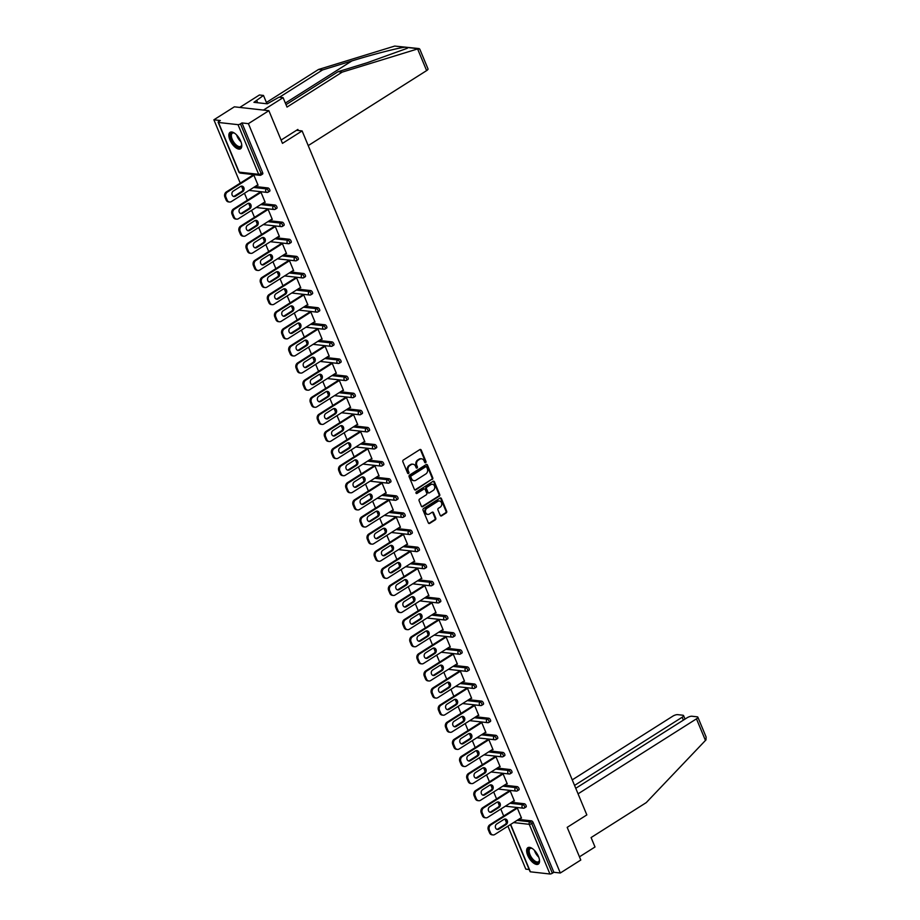 <?xml version="1.0" encoding="UTF-8"?>
<svg xmlns="http://www.w3.org/2000/svg" width="920" height="920" viewBox="0 0 920 920"><rect width="100%" height="100%" fill="white"/><g stroke="black" fill="none" stroke-linecap="round" stroke-linejoin="round"><path stroke-width="1.38" d="M425.649 462.679A0.862 0.713 96.4 0 0 425.983 461.518L421.222 450.075A1.23 1.023 96.4 0 0 419.853 449.581L403.328 460.046A1.23 1.023 96.4 0 0 402.856 461.713L407.617 473.144A0.862 0.713 96.4 0 0 408.905 472.328L408.284 470.856A3.921 3.254 96.4 0 1 409.791 465.543L411.171 464.669A3.921 3.254 96.4 0 1 413.046 464.22A3.921 3.254 96.4 0 1 415.541 466.256L416.162 467.739A0.862 0.713 96.4 0 0 417.438 466.923L416.829 465.44A3.921 3.254 96.4 0 1 418.324 460.138L419.704 459.264A3.921 3.254 96.4 0 1 421.578 458.815A3.921 3.254 96.4 0 1 424.074 460.851L424.695 462.334A0.862 0.713 96.4 0 0 425.649 462.679M424.902 462.633A0.862 0.713 96.4 0 0 425.281 461.437L420.532 450.006A1.23 1.023 96.4 0 0 420.084 449.477M407.836 473.443A0.862 0.713 96.4 0 0 408.216 472.259L407.594 470.775L408.284 470.856M416.369 468.038A0.862 0.713 96.4 0 0 416.748 466.842L416.139 465.37L416.829 465.44M538.476 856.508A9.741 4.508 -122.4 0 0 527.873 847.676A9.741 4.508 -122.4 0 0 527.7 855.301A9.741 4.508 -122.4 0 0 538.303 864.133A9.741 4.508 -122.4 0 0 538.476 856.508M240.706 141.162A9.741 4.508 -122.4 0 0 230.103 132.33A9.741 4.508 -122.4 0 0 229.931 139.955A9.741 4.508 -122.4 0 0 240.534 148.787A9.741 4.508 -122.4 0 0 240.706 141.162M440.22 515.361A1.23 1.023 96.4 0 0 441.577 515.856L446.211 512.923A1.23 1.023 96.4 0 0 446.683 511.267L441.404 498.571A1.23 1.023 96.4 0 0 440.036 498.076L423.51 508.541A1.23 1.023 96.4 0 0 423.039 510.197L428.329 522.893A1.23 1.023 96.4 0 0 429.697 523.388L435.298 519.846A1.23 1.023 96.4 0 0 435.769 518.19L433.504 512.75A1.23 1.023 96.4 0 0 432.135 512.256L429.364 514.015A3.277 2.725 96.4 0 1 426.96 508.254L437.839 501.365A3.277 2.725 96.4 0 1 440.231 507.127L438.426 508.277A1.23 1.023 96.4 0 0 437.954 509.933L440.22 515.361M218.477 122.475L239.154 172.143L258.681 174.328L238.015 124.66L218.477 122.475A1.874 0.575 -22.6 0 1 218.143 122.302A1.874 0.575 -22.6 0 1 218.845 121.463L220.34 120.52L213.888 119.795L234.358 106.823L268.881 110.687L282.474 143.37L302.116 130.927L586.833 814.913L567.191 827.356L580.796 860.027L560.314 872.999L248.4 123.659L241.948 122.935L240.453 123.889L261.119 173.558L262.625 172.615L241.948 122.935M268.881 110.687L248.4 123.659M432.285 479.458A1.23 1.023 96.4 0 0 432.756 477.791L427.466 465.094A1.23 1.023 96.4 0 0 426.098 464.6L409.584 475.065A1.23 1.023 96.4 0 0 409.112 476.721L414.402 489.428A1.23 1.023 96.4 0 0 415.759 489.923L431.595 479.377A1.23 1.023 96.4 0 0 432.066 477.721L426.776 465.014A1.23 1.023 96.4 0 0 426.328 464.496M434.435 481.827L439.725 494.534A1.23 1.023 96.4 0 1 439.254 496.19L422.728 506.655A1.23 1.023 96.4 0 1 421.36 506.161L419.106 500.721A1.23 1.023 96.4 0 1 419.566 499.065L426.27 494.822A1.23 1.023 96.4 0 0 426.742 493.166L425.235 489.555A1.23 1.023 96.4 0 0 423.878 489.06L416.898 493.488A0.862 0.713 96.4 0 1 416.277 491.981L433.067 481.332A1.23 1.023 96.4 0 1 434.435 481.827L433.745 481.758L439.035 494.454L439.725 494.534M302.116 130.927L296.504 130.295M238.015 124.66A1.874 0.575 -22.6 0 0 240.453 123.889M560.314 872.999L553.863 872.275L552.368 873.23A1.874 0.575 157.4 0 1 549.93 874L530.391 871.815A1.874 0.575 157.4 0 1 530.069 871.643L510.462 824.55M529.184 869.515L525.803 869.135L507.921 826.171M506.402 822.514L504.965 819.064M503.688 816.017L500.802 809.059M499.272 805.414L497.835 801.952M496.57 798.916L493.683 791.959M492.154 788.302L490.716 784.852M489.451 781.804L486.553 774.847M485.035 771.202L483.598 767.74M482.333 764.704L479.435 757.746M477.917 754.089L476.479 750.639M475.214 747.592L472.316 740.646M470.798 736.989L469.361 733.539M468.096 730.491L465.198 723.534M463.68 719.888L462.242 716.427M460.977 713.391L458.079 706.433M456.561 702.776L455.124 699.327M453.847 696.279L450.961 689.321M449.431 685.676L447.994 682.214M446.729 679.178L443.831 672.221M442.313 668.564L440.875 665.114M439.61 662.067L436.712 655.12M435.194 651.463L433.757 648.013M432.492 644.966L429.594 638.008M428.076 634.351L426.638 630.901M425.373 627.865L422.475 620.908M420.957 617.251L419.52 613.801M418.255 610.754L415.357 603.796M413.839 600.15L412.401 596.689M411.125 593.653L408.238 586.695M406.709 583.038L405.272 579.588M404.006 576.541L401.12 569.595M399.591 565.938L398.153 562.476M396.888 559.441L393.99 552.483M392.472 548.826L391.034 545.376M389.769 542.328L386.872 535.382M385.353 531.726L383.916 528.275M382.651 525.228L379.753 518.27M378.235 514.625L376.797 511.163M375.532 508.127L372.634 501.17M371.116 497.513L369.679 494.063M368.414 491.015L365.516 484.058M363.998 480.412L362.56 476.951M361.284 473.915L358.397 466.957M356.868 463.3L355.43 459.85M354.166 456.803L351.279 449.857M349.749 446.2L348.312 442.75M347.047 439.702L344.149 432.745M342.631 429.099L341.193 425.638M339.928 422.602L337.03 415.644M335.512 411.987L334.075 408.537M332.81 405.49L329.912 398.532M328.394 394.887L326.957 391.425M325.691 388.389L322.793 381.432M321.275 377.775L319.838 374.325M318.573 371.277L315.675 364.331M314.157 360.674L312.719 357.224M311.443 354.177L308.556 347.219M307.027 343.562L305.589 340.112M304.324 337.077L301.426 330.119M299.909 326.462L298.471 323.012M297.206 319.964L294.308 313.007M292.79 309.361L291.352 305.9M290.087 302.864L287.189 295.906M285.671 292.249L284.234 288.799M282.969 285.752L280.071 278.806M278.553 275.149L277.115 271.699M275.851 268.651L272.952 261.694M271.434 258.037L269.997 254.587M268.72 251.551L265.834 244.593M264.316 240.936L262.867 237.486M261.602 234.439L258.715 227.481M257.186 223.836L255.748 220.374M254.483 217.338L251.585 210.381M250.067 206.724L248.63 203.274M247.365 200.226L244.467 193.28M242.949 189.623L241.511 186.162M240.246 183.126L213.888 119.795M252.873 175.122L253.724 174.8L258.06 185.219L257.324 185.138M518.592 819.409L531.472 820.847A1.874 0.862 57.6 0 1 533.186 822.606L531.691 823.561L552.368 873.23M553.863 872.275L533.186 822.606M262.625 172.615A1.874 0.862 57.6 0 1 262.591 174.076L261.096 175.018A1.874 0.862 57.6 0 1 260.774 175.087A1.874 1.552 96.4 0 1 259.877 175.306A1.874 1.874 0 0 0 261.096 175.018A1.874 0.862 57.6 0 0 261.119 173.558A1.874 0.575 -22.6 0 1 258.681 174.328A1.874 1.552 96.4 0 0 259.877 175.306L240.35 173.109A1.874 1.552 96.4 0 1 239.154 172.143A1.874 0.575 -22.6 0 1 238.82 171.971A1.874 1.874 0 0 0 240.35 173.109M524.342 803.746A1.874 0.862 57.6 0 1 526.067 805.506A1.874 0.862 57.6 0 1 526.033 806.966L524.538 807.921A1.874 0.862 57.6 0 1 524.216 807.978A1.874 1.552 96.4 0 1 523.33 808.197A1.874 1.874 0 0 0 524.538 807.921A1.874 0.862 57.6 0 0 524.572 806.449A1.874 0.862 -122.4 0 0 522.847 804.689L524.342 803.746L511.474 802.297M517.224 786.634A1.874 0.862 57.6 0 1 518.949 788.394A1.874 0.862 57.6 0 1 518.914 789.866L517.419 790.809A1.874 0.862 57.6 0 1 517.097 790.878A1.874 1.552 96.4 0 1 516.212 791.096A1.874 1.874 0 0 0 517.419 790.809A1.874 0.862 57.6 0 0 517.454 789.348A1.874 0.862 -122.4 0 0 515.729 787.589L517.224 786.634L504.355 785.197M510.105 769.534A1.874 0.862 57.6 0 1 511.83 771.293A1.874 0.862 57.6 0 1 511.796 772.754L510.301 773.708A1.874 0.862 57.6 0 1 509.979 773.766A1.874 1.552 96.4 0 1 509.082 773.984A1.874 1.874 0 0 0 510.301 773.708A1.874 0.862 57.6 0 0 510.335 772.236A1.874 0.862 -122.4 0 0 508.61 770.477L510.105 769.534L497.237 768.085M502.987 752.422A1.874 0.862 57.6 0 1 504.712 754.193A1.874 0.862 57.6 0 1 504.678 755.654L503.182 756.596A1.874 0.862 57.6 0 1 502.86 756.665A1.874 1.552 96.4 0 1 501.963 756.884A1.874 1.874 0 0 0 503.182 756.596A1.874 0.862 57.6 0 0 503.217 755.136A1.874 0.862 -122.4 0 0 501.492 753.376L502.987 752.422L490.118 750.984M495.868 735.321A1.874 0.862 57.6 0 1 497.582 737.081A1.874 0.862 57.6 0 1 497.559 738.553L496.064 739.496A1.874 0.862 57.6 0 1 495.742 739.553A1.874 1.552 96.4 0 1 494.845 739.772A1.874 1.874 0 0 0 496.064 739.496A1.874 0.862 57.6 0 0 496.087 738.035A1.874 0.862 -122.4 0 0 494.373 736.264L495.868 735.321L482.988 733.884M488.75 718.221A1.874 0.862 57.6 0 1 490.463 719.981A1.874 0.862 57.6 0 1 490.429 721.441L488.934 722.395A1.874 0.862 57.6 0 1 488.623 722.453A1.874 1.552 96.4 0 1 487.726 722.671A1.874 1.874 0 0 0 488.934 722.395A1.874 0.862 57.6 0 0 488.968 720.923A1.874 0.862 -122.4 0 0 487.255 719.164L488.75 718.221L475.87 716.772M481.631 701.109A1.874 0.862 57.6 0 1 483.345 702.869A1.874 0.862 57.6 0 1 483.31 704.341L481.815 705.283A1.874 0.862 57.6 0 1 481.505 705.352A1.874 1.552 96.4 0 1 480.608 705.571A1.874 1.874 0 0 0 481.815 705.283A1.874 0.862 57.6 0 0 481.85 703.823A1.874 0.862 -122.4 0 0 480.136 702.063L481.631 701.109L468.751 699.671M474.501 684.008A1.874 0.862 57.6 0 1 476.226 685.768A1.874 0.862 57.6 0 1 476.192 687.228L474.697 688.183A1.874 0.862 57.6 0 1 474.375 688.24A1.874 1.552 96.4 0 1 473.489 688.459A1.874 1.874 0 0 0 474.697 688.183A1.874 0.862 57.6 0 0 474.731 686.711A1.874 0.862 -122.4 0 0 473.006 684.952L474.501 684.008L461.633 682.559M467.383 666.896A1.874 0.862 57.6 0 1 469.108 668.668A1.874 0.862 57.6 0 1 469.073 670.128L467.578 671.071A1.874 0.862 57.6 0 1 467.256 671.14A1.874 1.552 96.4 0 1 466.371 671.358A1.874 1.874 0 0 0 467.578 671.071A1.874 0.862 57.6 0 0 467.613 669.61A1.874 0.862 -122.4 0 0 465.888 667.851L467.383 666.896L454.514 665.459M460.264 649.796A1.874 0.862 57.6 0 1 461.989 651.556A1.874 0.862 57.6 0 1 461.955 653.028L460.46 653.97A1.874 0.862 57.6 0 1 460.138 654.028A1.874 1.552 96.4 0 1 459.241 654.246A1.874 1.874 0 0 0 460.46 653.97A1.874 0.862 57.6 0 0 460.494 652.51A1.874 0.862 -122.4 0 0 458.769 650.739L460.264 649.796L447.396 648.358M453.146 632.695A1.874 0.862 57.6 0 1 454.871 634.455A1.874 0.862 57.6 0 1 454.836 635.915L453.341 636.87A1.874 0.862 57.6 0 1 453.019 636.928A1.874 1.552 96.4 0 1 452.122 637.146A1.874 1.874 0 0 0 453.341 636.87A1.874 0.862 57.6 0 0 453.364 635.398A1.874 0.862 -122.4 0 0 451.651 633.638L453.146 632.695L440.277 631.246M446.027 615.583A1.874 0.862 57.6 0 1 447.741 617.343A1.874 0.862 57.6 0 1 447.718 618.815L446.211 619.758A1.874 0.862 57.6 0 1 445.901 619.827A1.874 1.552 96.4 0 1 445.004 620.034A1.874 1.874 0 0 0 446.211 619.758A1.874 0.862 57.6 0 0 446.246 618.297A1.874 0.862 -122.4 0 0 444.532 616.538L446.027 615.583L433.147 614.146M438.909 598.483A1.874 0.862 57.6 0 1 440.622 600.242A1.874 0.862 57.6 0 1 440.588 601.703L439.093 602.657A1.874 0.862 57.6 0 1 438.782 602.715A1.874 1.552 96.4 0 1 437.885 602.933A1.874 1.874 0 0 0 439.093 602.657A1.874 0.862 57.6 0 0 439.127 601.185A1.874 0.862 -122.4 0 0 437.414 599.426L438.909 598.483L426.029 597.034M431.791 581.371A1.874 0.862 57.6 0 1 433.504 583.13A1.874 0.862 57.6 0 1 433.469 584.602L431.974 585.545A1.874 0.862 57.6 0 1 431.664 585.615A1.874 1.552 96.4 0 1 430.767 585.833A1.874 1.874 0 0 0 431.974 585.545A1.874 0.862 57.6 0 0 432.009 584.085A1.874 0.862 -122.4 0 0 430.284 582.325L431.791 581.371L418.91 579.933M424.66 564.27A1.874 0.862 57.6 0 1 426.385 566.03A1.874 0.862 57.6 0 1 426.351 567.502L424.856 568.445A1.874 0.862 57.6 0 1 424.534 568.502A1.874 1.552 96.4 0 1 423.648 568.721A1.874 1.874 0 0 0 424.856 568.445A1.874 0.862 57.6 0 0 424.89 566.973A1.874 0.862 -122.4 0 0 423.166 565.213L424.66 564.27L411.792 562.822M417.542 547.17A1.874 0.862 57.6 0 1 419.267 548.929A1.874 0.862 57.6 0 1 419.232 550.39L417.737 551.344A1.874 0.862 57.6 0 1 417.416 551.402A1.874 1.552 96.4 0 1 416.53 551.62A1.874 1.874 0 0 0 417.737 551.344A1.874 0.862 57.6 0 0 417.772 549.872A1.874 0.862 -122.4 0 0 416.047 548.113L417.542 547.17L404.673 545.721M410.423 530.058A1.874 0.862 57.6 0 1 412.148 531.817A1.874 0.862 57.6 0 1 412.114 533.289L410.619 534.232A1.874 0.862 57.6 0 1 410.297 534.301A1.874 1.552 96.4 0 1 409.4 534.509A1.874 1.874 0 0 0 410.619 534.232A1.874 0.862 57.6 0 0 410.653 532.772A1.874 0.862 -122.4 0 0 408.928 531.012L410.423 530.058L397.555 528.62M403.305 512.957A1.874 0.862 57.6 0 1 405.03 514.717A1.874 0.862 57.6 0 1 404.995 516.178L403.5 517.132A1.874 0.862 57.6 0 1 403.178 517.189A1.874 1.552 96.4 0 1 402.281 517.408A1.874 1.874 0 0 0 403.5 517.132A1.874 0.862 57.6 0 0 403.523 515.66A1.874 0.862 -122.4 0 0 401.81 513.9L403.305 512.957L390.425 511.508M396.186 495.845A1.874 0.862 57.6 0 1 397.9 497.605A1.874 0.862 57.6 0 1 397.877 499.077L396.37 500.02A1.874 0.862 57.6 0 1 396.06 500.089A1.874 1.552 96.4 0 1 395.163 500.307A1.874 1.874 0 0 0 396.37 500.02A1.874 0.862 57.6 0 0 396.405 498.559A1.874 0.862 -122.4 0 0 394.691 496.8L396.186 495.845L383.306 494.408M389.068 478.745A1.874 0.862 57.6 0 1 390.781 480.504A1.874 0.862 57.6 0 1 390.747 481.965L389.252 482.919A1.874 0.862 57.6 0 1 388.941 482.977A1.874 1.552 96.4 0 1 388.044 483.195A1.874 1.874 0 0 0 389.252 482.919A1.874 0.862 57.6 0 0 389.286 481.447A1.874 0.862 -122.4 0 0 387.573 479.688L389.068 478.745L376.188 477.296M381.949 461.633A1.874 0.862 57.6 0 1 383.663 463.404A1.874 0.862 57.6 0 1 383.628 464.864L382.133 465.808A1.874 0.862 57.6 0 1 381.811 465.876A1.874 1.552 96.4 0 1 380.926 466.095A1.874 1.874 0 0 0 382.133 465.808A1.874 0.862 57.6 0 0 382.168 464.347A1.874 0.862 -122.4 0 0 380.443 462.587L381.949 461.633L369.07 460.195M374.82 444.532A1.874 0.862 57.6 0 1 376.544 446.292A1.874 0.862 57.6 0 1 376.51 447.764L375.015 448.707A1.874 0.862 57.6 0 1 374.693 448.776A1.874 1.552 96.4 0 1 373.808 448.983A1.874 1.874 0 0 0 375.015 448.707A1.874 0.862 57.6 0 0 375.049 447.246A1.874 0.862 -122.4 0 0 373.324 445.475L374.82 444.532L361.951 443.095M367.701 427.432A1.874 0.862 57.6 0 1 369.426 429.191A1.874 0.862 57.6 0 1 369.391 430.652L367.897 431.606A1.874 0.862 57.6 0 1 367.574 431.664A1.874 1.552 96.4 0 1 366.689 431.882A1.874 1.874 0 0 0 367.897 431.606A1.874 0.862 57.6 0 0 367.931 430.134A1.874 0.862 -122.4 0 0 366.206 428.375L367.701 427.432L354.832 425.983M360.582 410.32A1.874 0.862 57.6 0 1 362.308 412.079A1.874 0.862 57.6 0 1 362.273 413.551L360.778 414.494A1.874 0.862 57.6 0 1 360.456 414.563A1.874 1.552 96.4 0 1 359.559 414.782A1.874 1.874 0 0 0 360.778 414.494A1.874 0.862 57.6 0 0 360.812 413.034A1.874 0.862 -122.4 0 0 359.087 411.274L360.582 410.32L347.714 408.882M353.464 393.219A1.874 0.862 57.6 0 1 355.178 394.979A1.874 0.862 57.6 0 1 355.154 396.44L353.659 397.394A1.874 0.862 57.6 0 1 353.337 397.452A1.874 1.552 96.4 0 1 352.44 397.67A1.874 1.874 0 0 0 353.659 397.394A1.874 0.862 57.6 0 0 353.683 395.922A1.874 0.862 -122.4 0 0 351.969 394.162L353.464 393.219L340.584 391.77M346.346 376.107A1.874 0.862 57.6 0 1 348.059 377.878A1.874 0.862 57.6 0 1 348.024 379.339L346.529 380.282A1.874 0.862 57.6 0 1 346.219 380.351A1.874 1.552 96.4 0 1 345.322 380.57A1.874 1.874 0 0 0 346.529 380.282A1.874 0.862 57.6 0 0 346.564 378.822A1.874 0.862 -122.4 0 0 344.85 377.062L346.346 376.107L333.466 374.67M339.227 359.007A1.874 0.862 57.6 0 1 340.94 360.766A1.874 0.862 57.6 0 1 340.906 362.238L339.411 363.181A1.874 0.862 57.6 0 1 339.1 363.239A1.874 1.552 96.4 0 1 338.203 363.457A1.874 1.874 0 0 0 339.411 363.181A1.874 0.862 57.6 0 0 339.445 361.721A1.874 0.862 -122.4 0 0 337.732 359.95L339.227 359.007L326.347 357.57M332.097 341.906A1.874 0.862 57.6 0 1 333.822 343.666A1.874 0.862 57.6 0 1 333.787 345.126L332.292 346.081A1.874 0.862 57.6 0 1 331.971 346.138A1.874 1.552 96.4 0 1 331.085 346.357A1.874 1.874 0 0 0 332.292 346.081A1.874 0.862 57.6 0 0 332.327 344.609A1.874 0.862 -122.4 0 0 330.602 342.849L332.097 341.906L319.228 340.457M324.978 324.794A1.874 0.862 57.6 0 1 326.703 326.554A1.874 0.862 57.6 0 1 326.669 328.026L325.174 328.969A1.874 0.862 57.6 0 1 324.852 329.038A1.874 1.552 96.4 0 1 323.966 329.245A1.874 1.874 0 0 0 325.174 328.969A1.874 0.862 57.6 0 0 325.209 327.509A1.874 0.862 -122.4 0 0 323.483 325.749L324.978 324.794L312.11 323.357M317.86 307.694A1.874 0.862 57.6 0 1 319.585 309.453A1.874 0.862 57.6 0 1 319.55 310.914L318.055 311.868A1.874 0.862 57.6 0 1 317.733 311.926A1.874 1.552 96.4 0 1 316.836 312.144A1.874 1.874 0 0 0 318.055 311.868A1.874 0.862 57.6 0 0 318.09 310.397A1.874 0.862 -122.4 0 0 316.365 308.637L317.86 307.694L304.991 306.245M310.741 290.582A1.874 0.862 57.6 0 1 312.466 292.341A1.874 0.862 57.6 0 1 312.432 293.813L310.937 294.756A1.874 0.862 57.6 0 1 310.615 294.825A1.874 1.552 96.4 0 1 309.718 295.044A1.874 1.874 0 0 0 310.937 294.756A1.874 0.862 57.6 0 0 310.96 293.296A1.874 0.862 -122.4 0 0 309.247 291.536L310.741 290.582L297.873 289.144M303.623 273.481A1.874 0.862 57.6 0 1 305.336 275.241A1.874 0.862 57.6 0 1 305.313 276.713L303.807 277.656A1.874 0.862 57.6 0 1 303.497 277.714A1.874 1.552 96.4 0 1 302.599 277.932A1.874 1.874 0 0 0 303.807 277.656A1.874 0.862 57.6 0 0 303.841 276.184A1.874 0.862 -122.4 0 0 302.128 274.424L303.623 273.481L290.743 272.032M296.504 256.381A1.874 0.862 57.6 0 1 298.218 258.14A1.874 0.862 57.6 0 1 298.183 259.601L296.688 260.555A1.874 0.862 57.6 0 1 296.378 260.613A1.874 1.552 96.4 0 1 295.481 260.832A1.874 1.874 0 0 0 296.688 260.555A1.874 0.862 57.6 0 0 296.723 259.083A1.874 0.862 -122.4 0 0 295.009 257.324L296.504 256.381L283.624 254.932M289.386 239.269A1.874 0.862 57.6 0 1 291.099 241.028A1.874 0.862 57.6 0 1 291.065 242.5L289.57 243.443A1.874 0.862 57.6 0 1 289.26 243.512A1.874 1.552 96.4 0 1 288.362 243.719A1.874 1.874 0 0 0 289.57 243.443A1.874 0.862 57.6 0 0 289.604 241.983A1.874 0.862 -122.4 0 0 287.88 240.223L289.386 239.269L276.506 237.831M282.256 222.168A1.874 0.862 57.6 0 1 283.981 223.928A1.874 0.862 57.6 0 1 283.946 225.388L282.452 226.343A1.874 0.862 57.6 0 1 282.13 226.4A1.874 1.552 96.4 0 1 281.244 226.619A1.874 1.874 0 0 0 282.452 226.343A1.874 0.862 57.6 0 0 282.486 224.871A1.874 0.862 -122.4 0 0 280.761 223.111L282.256 222.168L269.387 220.719M275.137 205.056A1.874 0.862 57.6 0 1 276.862 206.816A1.874 0.862 57.6 0 1 276.828 208.288L275.333 209.231A1.874 0.862 57.6 0 1 275.011 209.3A1.874 1.552 96.4 0 1 274.125 209.518A1.874 1.874 0 0 0 275.333 209.231A1.874 0.862 57.6 0 0 275.367 207.77A1.874 0.862 -122.4 0 0 273.642 206.011L275.137 205.056L262.269 203.619M268.019 187.956A1.874 0.862 57.6 0 1 269.744 189.715A1.874 0.862 57.6 0 1 269.709 191.176L268.214 192.13A1.874 0.862 57.6 0 1 267.892 192.188A1.874 1.552 96.4 0 1 266.995 192.406A1.874 1.874 0 0 0 268.214 192.13A1.874 0.862 57.6 0 0 268.249 190.658A1.874 0.862 -122.4 0 0 266.524 188.899L268.019 187.956L255.15 186.507M264.442 202.239L265.178 202.32L260.843 191.912L259.992 192.234M271.561 219.351L272.308 219.431L267.973 209.012L267.111 209.334M278.68 236.452L279.427 236.532L275.091 226.113L274.229 226.435M285.798 253.552L286.545 253.644L282.21 243.225L281.359 243.547M292.916 270.664L293.664 270.744L289.328 260.325L288.477 260.647M300.046 287.764L300.782 287.845L296.447 277.438L295.596 277.76M307.165 304.876L307.901 304.957L303.565 294.538L302.714 294.86M314.284 321.977L315.019 322.058L310.684 311.638L309.833 311.96M321.402 339.077L322.149 339.169L317.814 328.75L316.952 329.072M328.52 356.19L329.268 356.27L324.933 345.851L324.082 346.173M335.639 373.29L336.386 373.37L332.051 362.963L331.2 363.285M342.757 390.402L343.505 390.482L339.169 380.063L338.318 380.385M349.887 407.502L350.623 407.583L346.288 397.164L345.437 397.497M357.006 424.603L357.742 424.695L353.406 414.276L352.555 414.598M364.124 441.715L364.86 441.796L360.525 431.376L359.674 431.698M371.243 458.815L371.99 458.907L367.655 448.488L366.792 448.81M378.361 475.928L379.109 476.008L374.773 465.589L373.922 465.911M385.48 493.028L386.228 493.108L381.892 482.701L381.041 483.023M392.598 510.14L393.346 510.22L389.01 499.801L388.159 500.123M399.728 527.24L400.464 527.321L396.129 516.902L395.278 517.224M406.847 544.341L407.583 544.433L403.247 534.014L402.397 534.336M413.966 561.453L414.713 561.534L410.366 551.115L409.515 551.436M421.084 578.553L421.831 578.634L417.496 568.226L416.633 568.548M428.202 595.665L428.95 595.746L424.614 585.327L423.763 585.649M435.321 612.766L436.068 612.846L431.733 602.428L430.882 602.749M442.44 629.866L443.187 629.958L438.851 619.539L438 619.861M449.569 646.978L450.305 647.059L445.97 636.64L445.119 636.962M456.688 664.079L457.424 664.159L453.088 653.752L452.237 654.074M463.806 681.191L464.554 681.271L460.218 670.852L459.356 671.174M470.925 698.292L471.672 698.372L467.337 687.953L466.486 688.286M478.043 715.392L478.791 715.484L474.455 705.065L473.604 705.387M485.162 732.504L485.909 732.584L481.574 722.165L480.723 722.487M492.292 749.605L493.028 749.696L488.692 739.277L487.841 739.599M499.41 766.716L500.147 766.797L495.811 756.378L494.96 756.7M506.529 783.817L507.265 783.897L502.929 773.49L502.078 773.812M513.647 800.918L514.395 801.009L510.059 790.591L509.197 790.912M520.766 818.029L521.514 818.11L517.178 807.691L516.327 808.013M421.233 458.792A3.921 3.254 96.4 0 0 420.888 458.735A3.921 3.254 96.4 0 0 419.014 459.195L419.704 459.264M416.139 465.37A3.921 3.254 96.4 0 1 417.634 460.058L419.014 459.195M412.689 464.209A3.921 3.254 96.4 0 0 412.355 464.14A3.921 3.254 96.4 0 0 410.481 464.6L411.171 464.669M407.594 470.775A3.921 3.254 96.4 0 1 409.101 465.474L410.481 464.6M414.839 489.946A1.23 1.023 96.4 0 0 415.069 489.842L431.595 479.377M426.673 467.095A0.862 0.713 96.4 0 0 425.718 466.75L411.217 475.928A0.862 0.713 96.4 0 0 410.883 477.089L411.539 478.653A3.921 3.254 96.4 0 0 414.034 480.688A3.921 3.254 96.4 0 0 415.909 480.24L425.822 473.961A3.921 3.254 96.4 0 0 427.328 468.648L426.673 467.095M425.776 466.716A0.862 0.713 96.4 0 0 425.028 466.67L425.718 466.75M413.701 480.631A3.921 3.254 96.4 0 1 413.344 480.608A3.921 3.254 96.4 0 1 410.849 478.572L410.193 477.02A0.862 0.713 96.4 0 1 410.527 475.858L425.028 466.67M421.808 506.69A1.23 1.023 96.4 0 0 422.038 506.575L438.564 496.11A1.23 1.023 96.4 0 0 439.035 494.454M424.108 488.957A1.23 1.023 96.4 0 0 423.188 488.991L416.208 493.407A0.862 0.713 96.4 0 0 416.208 493.407L416.898 493.488M433.228 490.417A3.277 2.725 96.4 0 0 430.824 484.656L426.995 487.082A1.23 1.023 96.4 0 0 426.523 488.75L428.03 492.349A1.23 1.023 96.4 0 0 429.387 492.844L433.228 490.417M432.043 484.265A3.277 2.725 96.4 0 0 430.134 484.587L430.824 484.656M428.467 492.878A1.23 1.023 96.4 0 1 427.34 492.269L425.834 488.669A1.23 1.023 96.4 0 1 426.305 487.013L430.134 484.587M439.058 500.974A3.277 2.725 96.4 0 0 437.149 501.285L437.839 501.365M427.455 514.326A3.277 2.725 96.4 0 1 426.27 508.185L437.149 501.285M428.777 523.422A1.23 1.023 96.4 0 0 429.007 523.308L434.608 519.765A1.23 1.023 96.4 0 0 435.079 518.109L432.814 512.67A1.23 1.023 96.4 0 0 432.365 512.153M440.657 515.89A1.23 1.023 96.4 0 0 440.887 515.786L445.522 512.842A1.23 1.023 96.4 0 0 445.993 511.186L440.714 498.49A1.23 1.023 96.4 0 0 440.266 497.961M224.882 197.018L226.113 199.973L227.148 200.088L225.917 197.133L224.882 197.018A3.749 3.116 -83.6 0 1 226.32 191.946L253.437 174.765M227.148 200.088A3.749 3.116 96.4 0 0 229.54 202.032L228.505 201.917A3.749 3.116 -83.6 0 1 226.113 199.973M241.442 186.139A2.932 2.438 -83.6 0 1 241.672 191.509L234.381 196.121A2.932 2.438 -83.6 0 1 233.507 196.454M226.32 191.946L227.355 192.061L253.908 175.237M227.355 192.061A3.749 3.116 96.4 0 0 225.917 197.133M229.54 202.032A3.749 3.116 96.4 0 0 231.322 201.606L257.876 184.782M240.568 186.461A2.932 2.438 -83.6 0 1 242.707 191.624L235.416 196.236A2.932 2.438 -83.6 0 1 233.266 191.084L240.568 186.461M232.001 214.118L233.231 217.074L234.266 217.2L233.036 214.233L232.001 214.118A3.749 3.116 -83.6 0 1 233.439 209.047L260.555 191.877M234.266 217.2A3.749 3.116 96.4 0 0 236.658 219.144L235.623 219.029A3.749 3.116 -83.6 0 1 233.231 217.074M248.561 203.239A2.932 2.438 -83.6 0 1 248.791 208.61L241.5 213.233A2.932 2.438 -83.6 0 1 240.626 213.555M233.439 209.047L234.473 209.173L261.027 192.349M234.473 209.173A3.749 3.116 96.4 0 0 233.036 214.233M236.658 219.144A3.749 3.116 96.4 0 0 238.441 218.707L265.006 201.882M247.687 203.573A2.932 2.438 -83.6 0 1 249.826 208.725L242.535 213.348A2.932 2.438 -83.6 0 1 240.384 208.196L247.687 203.573M239.119 231.219L240.35 234.186L241.396 234.301L240.154 231.345L239.119 231.219A3.749 3.116 -83.6 0 1 240.557 226.159L267.674 208.978M241.396 234.301A3.749 3.116 96.4 0 0 243.777 236.244L242.742 236.13A3.749 3.116 -83.6 0 1 240.35 234.186M255.679 220.351A2.932 2.438 -83.6 0 1 255.909 225.71L248.618 230.333A2.932 2.438 -83.6 0 1 247.744 230.667M240.557 226.159L241.592 226.274L268.145 209.449M241.592 226.274A3.749 3.116 96.4 0 0 240.154 231.345M243.777 236.244A3.749 3.116 96.4 0 0 245.571 235.808L272.124 218.994M254.805 220.673A2.932 2.438 -83.6 0 1 256.945 225.825L249.653 230.448A2.932 2.438 -83.6 0 1 247.514 225.296L254.805 220.673M246.238 248.331L247.48 251.286L248.515 251.401L247.284 248.446L246.238 248.331A3.749 3.116 -83.6 0 1 247.675 243.259L274.792 226.09M248.515 251.401A3.749 3.116 96.4 0 0 250.895 253.356L249.861 253.23A3.749 3.116 -83.6 0 1 247.48 251.286M262.798 237.452A2.932 2.438 -83.6 0 1 263.028 242.822L255.737 247.445A2.932 2.438 -83.6 0 1 254.863 247.767M247.675 243.259L248.71 243.374L275.275 226.561M248.71 243.374A3.749 3.116 96.4 0 0 247.284 248.446M250.895 253.356A3.749 3.116 96.4 0 0 252.689 252.919L279.243 236.095M261.924 237.785A2.932 2.438 -83.6 0 1 264.063 242.937L256.772 247.56A2.932 2.438 -83.6 0 1 254.633 242.397L261.924 237.785M253.368 265.431L254.598 268.398L255.633 268.513L254.403 265.546L253.368 265.431A3.749 3.116 -83.6 0 1 254.794 260.371L281.911 243.19M255.633 268.513A3.749 3.116 96.4 0 0 258.014 270.457L256.979 270.342A3.749 3.116 -83.6 0 1 254.598 268.398M269.916 254.552A2.932 2.438 -83.6 0 1 270.158 259.923L262.855 264.546A2.932 2.438 -83.6 0 1 261.981 264.88M254.794 260.371L255.84 260.486L282.394 243.662M255.84 260.486A3.749 3.116 96.4 0 0 254.403 265.546M258.014 270.457A3.749 3.116 96.4 0 0 259.808 270.02L286.361 253.195M269.042 254.886A2.932 2.438 -83.6 0 1 271.193 260.038L263.89 264.661A2.932 2.438 -83.6 0 1 261.752 259.509L269.042 254.886M260.486 282.543L261.717 285.499L262.752 285.614L261.522 282.658L260.486 282.543A3.749 3.116 -83.6 0 1 261.924 277.472L289.041 260.291M262.752 285.614A3.749 3.116 96.4 0 0 265.144 287.558L264.109 287.442A3.749 3.116 -83.6 0 1 261.717 285.499M277.035 271.664A2.932 2.438 -83.6 0 1 277.276 277.035L269.986 281.646A2.932 2.438 -83.6 0 1 269.111 281.98M261.924 277.472L262.959 277.587L289.512 260.762M262.959 277.587A3.749 3.116 96.4 0 0 261.522 282.658M265.144 287.558A3.749 3.116 96.4 0 0 266.926 287.132L293.48 270.308M276.161 271.998A2.932 2.438 -83.6 0 1 278.311 277.15L271.02 281.761A2.932 2.438 -83.6 0 1 268.87 276.609L276.161 271.998M241.649 144.337A8.429 3.898 57.6 0 1 241.638 145.072A8.429 3.898 57.6 0 1 233.565 143.336A8.429 3.898 57.6 0 1 230.483 135.355A8.429 3.898 57.6 0 1 233.933 132.928A8.429 3.898 57.6 0 1 234.6 133.227M234.266 133.055A7.808 3.611 -122.4 0 0 232.357 133.193A7.808 3.611 -122.4 0 0 234.22 142.796A7.808 3.611 -122.4 0 0 240.706 146.383A7.808 3.611 -122.4 0 0 241.649 144.716M230.644 132.089A9.671 4.473 -122.4 0 0 233.197 143.819A9.671 4.473 -122.4 0 0 240.982 148.407M539.419 859.694A8.429 3.898 57.6 0 1 539.408 860.418A8.429 3.898 57.6 0 1 531.346 858.682A8.429 3.898 57.6 0 1 528.252 850.712A8.429 3.898 57.6 0 1 531.714 848.274A8.429 3.898 57.6 0 1 532.37 848.573M532.036 848.401A7.808 3.611 -122.4 0 0 530.127 848.55A7.808 3.611 -122.4 0 0 531.99 858.153A7.808 3.611 -122.4 0 0 538.476 861.73A7.808 3.611 -122.4 0 0 539.419 860.073M528.413 847.435A9.671 4.473 -122.4 0 0 530.966 859.165A9.671 4.473 -122.4 0 0 538.752 863.753M417.611 48.944L419.75 49.07L428.018 68.919A3.749 1.161 157.4 0 1 426.627 70.599L417.611 48.944L342.183 72.128L287.017 107.076L283.095 97.646L263.453 110.078L239.775 107.433L259.417 94.99L263.488 95.45L253.931 102.327L267.26 103.81L279.024 97.186L283.095 97.646M286.017 104.673L338.111 71.668L367.413 62.663L407.146 48.334L408.031 47.564L405.03 47.219C398.923 47.69 372.485 54.498 351.888 60.927L322.586 69.931L279.473 97.232M338.111 71.668L342.183 72.128M266.961 103.787L263.488 95.45M419.094 48.576L394.749 46.069L318.504 69.471L322.586 69.931M318.504 69.471L266.409 102.476M308.223 145.601L426.627 70.599M281.106 140.059L297.861 129.444L298.31 130.502M257.657 102.741L256.737 100.544M578.059 793.845L696.463 718.842A3.749 1.161 -22.6 0 0 697.855 717.163A3.749 1.161 -22.6 0 0 697.199 716.829L691.955 716.243A3.749 1.161 -22.6 0 0 687.079 717.784L575.759 788.302M697.855 717.163L706.111 737.023L706.008 739.852L646.254 802.608L591.088 837.556L595.01 846.986L579.462 856.831M683.376 720.13L682.168 717.232A3.749 1.161 -22.6 0 0 683.56 715.564A3.749 1.161 -22.6 0 0 682.904 715.231L677.66 714.644A3.749 1.161 -22.6 0 0 672.784 716.185L572.24 779.872M682.168 717.232L574.551 785.415M267.605 299.644L268.835 302.611L269.87 302.726L268.64 299.759L267.605 299.644A3.749 3.116 -83.6 0 1 269.042 294.584L296.159 277.403M269.87 302.726A3.749 3.116 96.4 0 0 272.262 304.669L271.227 304.554A3.749 3.116 -83.6 0 1 268.835 302.611M284.154 288.765A2.932 2.438 -83.6 0 1 284.395 294.135L277.104 298.759A2.932 2.438 -83.6 0 1 276.23 299.08M269.042 294.584L270.077 294.699L296.631 277.874M270.077 294.699A3.749 3.116 96.4 0 0 268.64 299.759M272.262 304.669A3.749 3.116 96.4 0 0 274.045 304.233L300.598 287.408M283.279 289.098A2.932 2.438 -83.6 0 1 285.43 294.25L278.139 298.873A2.932 2.438 -83.6 0 1 275.988 293.721L283.279 289.098M274.723 316.744L275.954 319.711L276.989 319.827L275.758 316.871L274.723 316.744A3.749 3.116 -83.6 0 1 276.161 311.684L303.278 294.503M276.989 319.827A3.749 3.116 96.4 0 0 279.381 321.77L278.346 321.655A3.749 3.116 -83.6 0 1 275.954 319.711M291.283 305.877A2.932 2.438 -83.6 0 1 291.513 311.236L284.222 315.859A2.932 2.438 -83.6 0 1 283.348 316.192M276.161 311.684L277.196 311.799L303.749 294.975M277.196 311.799A3.749 3.116 96.4 0 0 275.758 316.871M279.381 321.77A3.749 3.116 96.4 0 0 281.163 321.344L307.717 304.52M290.409 306.199A2.932 2.438 -83.6 0 1 292.548 311.351L285.257 315.974A2.932 2.438 -83.6 0 1 283.107 310.822L290.409 306.199M281.842 333.856L283.072 336.812L284.108 336.927L282.877 333.971L281.842 333.856A3.749 3.116 -83.6 0 1 283.279 328.785L310.397 311.615M284.108 336.927A3.749 3.116 96.4 0 0 286.499 338.882L285.464 338.767A3.749 3.116 -83.6 0 1 283.072 336.812M298.402 322.978A2.932 2.438 -83.6 0 1 298.632 328.348L291.341 332.971A2.932 2.438 -83.6 0 1 290.467 333.293M283.279 328.785L284.314 328.9L310.868 312.087M284.314 328.9A3.749 3.116 96.4 0 0 282.877 333.971M286.499 338.882A3.749 3.116 96.4 0 0 288.282 338.445L314.847 321.62M297.528 323.311A2.932 2.438 -83.6 0 1 299.667 328.463L292.376 333.086A2.932 2.438 -83.6 0 1 290.226 327.934L297.528 323.311M288.96 350.957L290.202 353.924L291.237 354.039L289.995 351.072L288.96 350.957A3.749 3.116 -83.6 0 1 290.398 345.897L317.515 328.716M291.237 354.039A3.749 3.116 96.4 0 0 293.618 355.982L292.583 355.867A3.749 3.116 -83.6 0 1 290.202 353.924M305.52 340.078A2.932 2.438 -83.6 0 1 305.75 345.448L298.459 350.072A2.932 2.438 -83.6 0 1 297.585 350.405M290.398 345.897L291.433 346.012L317.986 329.188M291.433 346.012A3.749 3.116 96.4 0 0 289.995 351.072M293.618 355.982A3.749 3.116 96.4 0 0 295.412 355.546L321.966 338.732M304.647 340.411A2.932 2.438 -83.6 0 1 306.785 345.563L299.494 350.186A2.932 2.438 -83.6 0 1 297.355 345.034L304.647 340.411M296.091 368.069L297.321 371.024L298.356 371.139L297.125 368.184L296.091 368.069A3.749 3.116 -83.6 0 1 297.516 362.997L324.634 345.816M298.356 371.139A3.749 3.116 96.4 0 0 300.736 373.083L299.702 372.968A3.749 3.116 -83.6 0 1 297.321 371.024M312.639 357.19A2.932 2.438 -83.6 0 1 312.869 362.56L305.578 367.172A2.932 2.438 -83.6 0 1 304.704 367.505M297.516 362.997L298.551 363.112L325.116 346.288M298.551 363.112A3.749 3.116 96.4 0 0 297.125 368.184M300.736 373.083A3.749 3.116 96.4 0 0 302.53 372.657L329.084 355.833M311.765 357.523A2.932 2.438 -83.6 0 1 313.916 362.675L306.613 367.287A2.932 2.438 -83.6 0 1 304.474 362.135L311.765 357.523M303.209 385.169L304.44 388.136L305.474 388.251L304.244 385.284L303.209 385.169A3.749 3.116 -83.6 0 1 304.647 380.109L331.752 362.928M305.474 388.251A3.749 3.116 96.4 0 0 307.866 390.195L306.82 390.08A3.749 3.116 -83.6 0 1 304.44 388.136M319.757 374.291A2.932 2.438 -83.6 0 1 319.999 379.661L312.697 384.284A2.932 2.438 -83.6 0 1 311.822 384.617M304.647 380.109L305.681 380.224L332.235 363.4M305.681 380.224A3.749 3.116 96.4 0 0 304.244 385.284M307.866 390.195A3.749 3.116 96.4 0 0 309.649 389.758L336.202 372.933M318.884 374.624A2.932 2.438 -83.6 0 1 321.034 379.776L313.731 384.399A2.932 2.438 -83.6 0 1 311.592 379.247L318.884 374.624M310.327 402.281L311.558 405.237L312.593 405.352L311.362 402.397L310.327 402.281A3.749 3.116 -83.6 0 1 311.765 397.21L338.882 380.029M312.593 405.352A3.749 3.116 96.4 0 0 314.985 407.296L313.95 407.18A3.749 3.116 -83.6 0 1 311.558 405.237M326.876 391.402A2.932 2.438 -83.6 0 1 327.117 396.761L319.827 401.384A2.932 2.438 -83.6 0 1 318.952 401.718M311.765 397.21L312.8 397.325L339.353 380.5M312.8 397.325A3.749 3.116 96.4 0 0 311.362 402.397M314.985 407.296A3.749 3.116 96.4 0 0 316.767 406.87L343.321 390.046M326.002 391.724A2.932 2.438 -83.6 0 1 328.152 396.888L320.861 401.499A2.932 2.438 -83.6 0 1 318.711 396.347L326.002 391.724M317.446 419.382L318.676 422.337L319.711 422.452L318.481 419.497L317.446 419.382A3.749 3.116 -83.6 0 1 318.884 414.31L346 397.141M319.711 422.452A3.749 3.116 96.4 0 0 322.103 424.407L321.068 424.292A3.749 3.116 -83.6 0 1 318.676 422.337M333.994 408.503A2.932 2.438 -83.6 0 1 334.236 413.873L326.945 418.496A2.932 2.438 -83.6 0 1 326.071 418.818M318.884 414.31L319.918 414.425L346.472 397.612M319.918 414.425A3.749 3.116 96.4 0 0 318.481 419.497M322.103 424.407A3.749 3.116 96.4 0 0 323.886 423.97L350.44 407.146M333.12 408.836A2.932 2.438 -83.6 0 1 335.271 413.988L327.98 418.611A2.932 2.438 -83.6 0 1 325.829 413.459L333.12 408.836M324.565 436.482L325.795 439.449L326.83 439.565L325.599 436.597L324.565 436.482A3.749 3.116 -83.6 0 1 326.002 431.422L353.119 414.241M326.83 439.565A3.749 3.116 96.4 0 0 329.222 441.508L328.187 441.393A3.749 3.116 -83.6 0 1 325.795 439.449M341.124 425.615A2.932 2.438 -83.6 0 1 341.354 430.974L334.063 435.597A2.932 2.438 -83.6 0 1 333.19 435.93M326.002 431.422L327.037 431.537L353.591 414.713M327.037 431.537A3.749 3.116 96.4 0 0 325.599 436.597M329.222 441.508A3.749 3.116 96.4 0 0 331.004 441.071L357.558 424.258M340.25 425.937A2.932 2.438 -83.6 0 1 342.389 431.089L335.098 435.712A2.932 2.438 -83.6 0 1 332.948 430.56L340.25 425.937M331.683 453.594L332.913 456.55L333.948 456.665L332.718 453.709L331.683 453.594A3.749 3.116 -83.6 0 1 333.12 448.523L360.237 431.342M333.948 456.665A3.749 3.116 96.4 0 0 336.341 458.608L335.305 458.493A3.749 3.116 -83.6 0 1 332.913 456.55M348.243 442.716A2.932 2.438 -83.6 0 1 348.473 448.086L341.182 452.697A2.932 2.438 -83.6 0 1 340.308 453.031M333.12 448.523L334.155 448.638L360.709 431.813M334.155 448.638A3.749 3.116 96.4 0 0 332.718 453.709M336.341 458.608A3.749 3.116 96.4 0 0 338.123 458.183L364.688 441.358M347.369 443.049A2.932 2.438 -83.6 0 1 349.508 448.201L342.217 452.824A2.932 2.438 -83.6 0 1 340.078 447.66L347.369 443.049M338.801 470.695L340.043 473.662L341.078 473.777L339.836 470.81L338.801 470.695A3.749 3.116 -83.6 0 1 340.239 465.635L367.356 448.454M341.078 473.777A3.749 3.116 96.4 0 0 343.459 475.72L342.424 475.605A3.749 3.116 -83.6 0 1 340.043 473.662M355.361 459.816A2.932 2.438 -83.6 0 1 355.591 465.186L348.3 469.809A2.932 2.438 -83.6 0 1 347.426 470.143M340.239 465.635L341.274 465.75L367.827 448.925M341.274 465.75A3.749 3.116 96.4 0 0 339.836 470.81M343.459 475.72A3.749 3.116 96.4 0 0 345.253 475.284L371.806 458.459M354.487 460.149A2.932 2.438 -83.6 0 1 356.626 465.301L349.335 469.924A2.932 2.438 -83.6 0 1 347.197 464.772L354.487 460.149M345.931 487.807L347.162 490.762L348.197 490.877L346.966 487.922L345.931 487.807A3.749 3.116 -83.6 0 1 347.357 482.735L374.474 465.554M348.197 490.877A3.749 3.116 96.4 0 0 350.577 492.821L349.542 492.706A3.749 3.116 -83.6 0 1 347.162 490.762M362.48 476.928A2.932 2.438 -83.6 0 1 362.721 482.298L355.419 486.91A2.932 2.438 -83.6 0 1 354.545 487.243M347.357 482.735L348.392 482.85L374.957 466.026M348.392 482.85A3.749 3.116 96.4 0 0 346.966 487.922M350.577 492.821A3.749 3.116 96.4 0 0 352.372 492.395L378.925 475.571M361.606 477.25A2.932 2.438 -83.6 0 1 363.756 482.413L356.454 487.025A2.932 2.438 -83.6 0 1 354.315 481.873L361.606 477.25M353.05 504.907L354.28 507.863L355.315 507.989L354.085 505.022L353.05 504.907A3.749 3.116 -83.6 0 1 354.487 499.836L381.593 482.666M355.315 507.989A3.749 3.116 96.4 0 0 357.707 509.933L356.672 509.818A3.749 3.116 -83.6 0 1 354.28 507.863M369.598 494.028A2.932 2.438 -83.6 0 1 369.84 499.399L362.537 504.022A2.932 2.438 -83.6 0 1 361.663 504.344M354.487 499.836L355.522 499.962L382.076 483.138M355.522 499.962A3.749 3.116 96.4 0 0 354.085 505.022M357.707 509.933A3.749 3.116 96.4 0 0 359.49 509.496L386.043 492.671M368.724 494.362A2.932 2.438 -83.6 0 1 370.875 499.514L363.584 504.137A2.932 2.438 -83.6 0 1 361.433 498.985L368.724 494.362M360.168 522.008L361.399 524.975L362.434 525.09L361.203 522.134L360.168 522.008A3.749 3.116 -83.6 0 1 361.606 516.948L388.723 499.767M362.434 525.09A3.749 3.116 96.4 0 0 364.826 527.034L363.791 526.918A3.749 3.116 -83.6 0 1 361.399 524.975M376.717 511.14A2.932 2.438 -83.6 0 1 376.959 516.499L369.667 521.122A2.932 2.438 -83.6 0 1 368.793 521.456M361.606 516.948L362.641 517.063L389.195 500.238M362.641 517.063A3.749 3.116 96.4 0 0 361.203 522.134M364.826 527.034A3.749 3.116 96.4 0 0 366.608 526.596L393.162 509.784M375.843 511.462A2.932 2.438 -83.6 0 1 377.993 516.615L370.702 521.237A2.932 2.438 -83.6 0 1 368.552 516.085L375.843 511.462M367.287 539.12L368.517 542.075L369.553 542.191L368.322 539.235L367.287 539.12A3.749 3.116 -83.6 0 1 368.724 534.048L395.841 516.879M369.553 542.191A3.749 3.116 96.4 0 0 371.945 544.145L370.909 544.019A3.749 3.116 -83.6 0 1 368.517 542.075M383.847 528.241A2.932 2.438 -83.6 0 1 384.077 533.611L376.786 538.234A2.932 2.438 -83.6 0 1 375.912 538.556M368.724 534.048L369.759 534.163L396.313 517.351M369.759 534.163A3.749 3.116 96.4 0 0 368.322 539.235M371.945 544.145A3.749 3.116 96.4 0 0 373.727 543.708L400.28 526.884M382.961 528.574A2.932 2.438 -83.6 0 1 385.112 533.726L377.821 538.349A2.932 2.438 -83.6 0 1 375.671 533.186L382.961 528.574M374.405 556.221L375.636 559.188L376.671 559.303L375.44 556.335L374.405 556.221A3.749 3.116 -83.6 0 1 375.843 551.16L402.96 533.979M376.671 559.303A3.749 3.116 96.4 0 0 379.063 561.246L378.028 561.131A3.749 3.116 -83.6 0 1 375.636 559.188M390.966 545.341A2.932 2.438 -83.6 0 1 391.195 550.712L383.904 555.335A2.932 2.438 -83.6 0 1 383.03 555.668M375.843 551.16L376.878 551.275L403.431 534.451M376.878 551.275A3.749 3.116 96.4 0 0 375.44 556.335M379.063 561.246A3.749 3.116 96.4 0 0 380.846 560.809L407.41 543.984M390.091 545.675A2.932 2.438 -83.6 0 1 392.23 550.827L384.94 555.45A2.932 2.438 -83.6 0 1 382.789 550.298L390.091 545.675M381.524 573.332L382.754 576.288L383.801 576.403L382.559 573.447L381.524 573.332A3.749 3.116 -83.6 0 1 382.961 568.261L410.078 551.08M383.801 576.403A3.749 3.116 96.4 0 0 386.181 578.346L385.147 578.231A3.749 3.116 -83.6 0 1 382.754 576.288M398.084 562.453A2.932 2.438 -83.6 0 1 398.314 567.824L391.023 572.435A2.932 2.438 -83.6 0 1 390.149 572.769M382.961 568.261L383.997 568.376L410.55 551.551M383.997 568.376A3.749 3.116 96.4 0 0 382.559 573.447M386.181 578.346A3.749 3.116 96.4 0 0 387.975 577.921L414.529 561.096M397.21 562.787A2.932 2.438 -83.6 0 1 399.349 567.939L392.058 572.55A2.932 2.438 -83.6 0 1 389.919 567.398L397.21 562.787M388.642 590.433L389.884 593.388L390.919 593.515L389.689 590.548L388.642 590.433A3.749 3.116 -83.6 0 1 390.08 585.361L417.197 568.192M390.919 593.515A3.749 3.116 96.4 0 0 393.3 595.458L392.265 595.344A3.749 3.116 -83.6 0 1 389.884 593.388M405.202 579.554A2.932 2.438 -83.6 0 1 405.433 584.924L398.141 589.547A2.932 2.438 -83.6 0 1 397.267 589.869M390.08 585.361L391.115 585.488L417.68 568.663M391.115 585.488A3.749 3.116 96.4 0 0 389.689 590.548M393.3 595.458A3.749 3.116 96.4 0 0 395.094 595.021L421.647 578.197M404.328 579.887A2.932 2.438 -83.6 0 1 406.467 585.039L399.176 589.662A2.932 2.438 -83.6 0 1 397.037 584.51L404.328 579.887M395.772 607.533L397.003 610.5L398.038 610.615L396.808 607.66L395.772 607.533A3.749 3.116 -83.6 0 1 397.198 602.473L424.315 585.292M398.038 610.615A3.749 3.116 96.4 0 0 400.418 612.559L399.383 612.444A3.749 3.116 -83.6 0 1 397.003 610.5M412.321 596.666A2.932 2.438 -83.6 0 1 412.562 602.025L405.26 606.648A2.932 2.438 -83.6 0 1 404.386 606.981M397.198 602.473L398.245 602.588L424.798 585.764M398.245 602.588A3.749 3.116 96.4 0 0 396.808 607.66M400.418 612.559A3.749 3.116 96.4 0 0 402.212 612.133L428.766 595.309M411.447 596.988A2.932 2.438 -83.6 0 1 413.597 602.14L406.295 606.763A2.932 2.438 -83.6 0 1 404.156 601.611L411.447 596.988M402.891 624.645L404.122 627.601L405.156 627.716L403.926 624.76L402.891 624.645A3.749 3.116 -83.6 0 1 404.328 619.574L431.445 602.404M405.156 627.716A3.749 3.116 96.4 0 0 407.548 629.671L406.513 629.544A3.749 3.116 -83.6 0 1 404.122 627.601M419.44 613.766A2.932 2.438 -83.6 0 1 419.681 619.137L412.39 623.76A2.932 2.438 -83.6 0 1 411.516 624.082M404.328 619.574L405.363 619.689L431.917 602.876M405.363 619.689A3.749 3.116 96.4 0 0 403.926 624.76M407.548 629.671A3.749 3.116 96.4 0 0 409.331 629.234L435.884 612.409M418.565 614.1A2.932 2.438 -83.6 0 1 420.716 619.252L413.425 623.875A2.932 2.438 -83.6 0 1 411.274 618.723L418.565 614.1M410.009 641.746L411.24 644.713L412.275 644.828L411.044 641.861L410.009 641.746A3.749 3.116 -83.6 0 1 411.447 636.686L438.564 619.505M412.275 644.828A3.749 3.116 96.4 0 0 414.667 646.771L413.632 646.656A3.749 3.116 -83.6 0 1 411.24 644.713M426.558 630.867A2.932 2.438 -83.6 0 1 426.799 636.237L419.508 640.86A2.932 2.438 -83.6 0 1 418.634 641.194M411.447 636.686L412.482 636.801L439.035 619.976M412.482 636.801A3.749 3.116 96.4 0 0 411.044 641.861M414.667 646.771A3.749 3.116 96.4 0 0 416.449 646.334L443.003 629.51M425.684 631.2A2.932 2.438 -83.6 0 1 427.834 636.352L420.543 640.976A2.932 2.438 -83.6 0 1 418.393 635.823L425.684 631.2M417.128 658.858L418.358 661.813L419.393 661.928L418.163 658.973L417.128 658.858A3.749 3.116 -83.6 0 1 418.565 653.786L445.683 636.606M419.393 661.928A3.749 3.116 96.4 0 0 421.785 663.872L420.75 663.757A3.749 3.116 -83.6 0 1 418.358 661.813M433.688 647.979A2.932 2.438 -83.6 0 1 433.918 653.349L426.627 657.961A2.932 2.438 -83.6 0 1 425.753 658.294M418.565 653.786L419.6 653.901L446.154 637.077M419.6 653.901A3.749 3.116 96.4 0 0 418.163 658.973M421.785 663.872A3.749 3.116 96.4 0 0 423.568 663.446L450.121 646.622M432.814 648.312A2.932 2.438 -83.6 0 1 434.953 653.464L427.662 658.076A2.932 2.438 -83.6 0 1 425.511 652.924L432.814 648.312M424.246 675.958L425.477 678.925L426.512 679.04L425.281 676.073L424.246 675.958A3.749 3.116 -83.6 0 1 425.684 670.898L452.801 653.717M426.512 679.04A3.749 3.116 96.4 0 0 428.904 680.984L427.869 680.869A3.749 3.116 -83.6 0 1 425.477 678.925M440.806 665.079A2.932 2.438 -83.6 0 1 441.036 670.45L433.745 675.073A2.932 2.438 -83.6 0 1 432.871 675.395M425.684 670.898L426.719 671.013L453.272 654.189M426.719 671.013A3.749 3.116 96.4 0 0 425.281 676.073M428.904 680.984A3.749 3.116 96.4 0 0 430.686 680.547L457.251 663.722M439.933 665.413A2.932 2.438 -83.6 0 1 442.072 670.565L434.78 675.188A2.932 2.438 -83.6 0 1 432.63 670.036L439.933 665.413M431.365 693.07L432.607 696.026L433.642 696.141L432.4 693.185L431.365 693.07A3.749 3.116 -83.6 0 1 432.803 687.999L459.919 670.818M433.642 696.141A3.749 3.116 96.4 0 0 436.022 698.084L434.987 697.969A3.749 3.116 -83.6 0 1 432.607 696.026M447.925 682.192A2.932 2.438 -83.6 0 1 448.155 687.55L440.864 692.173A2.932 2.438 -83.6 0 1 439.99 692.507M432.803 687.999L433.837 688.114L460.391 671.289M433.837 688.114A3.749 3.116 96.4 0 0 432.4 693.185M436.022 698.084A3.749 3.116 96.4 0 0 437.816 697.659L464.37 680.834M447.051 682.513A2.932 2.438 -83.6 0 1 449.19 687.677L441.899 692.288A2.932 2.438 -83.6 0 1 439.76 687.136L447.051 682.513M438.495 710.171L439.725 713.126L440.76 713.241L439.53 710.286L438.495 710.171A3.749 3.116 -83.6 0 1 439.921 705.099L467.038 687.93M440.76 713.241A3.749 3.116 96.4 0 0 443.141 715.196L442.106 715.081A3.749 3.116 -83.6 0 1 439.725 713.126M455.043 699.292A2.932 2.438 -83.6 0 1 455.273 704.662L447.982 709.285A2.932 2.438 -83.6 0 1 447.108 709.607M439.921 705.099L440.956 705.214L467.521 688.401M440.956 705.214A3.749 3.116 96.4 0 0 439.53 710.286M443.141 715.196A3.749 3.116 96.4 0 0 444.935 714.759L471.488 697.935M454.169 699.625A2.932 2.438 -83.6 0 1 456.32 704.777L449.017 709.4A2.932 2.438 -83.6 0 1 446.878 704.248L454.169 699.625M445.613 727.271L446.844 730.238L447.879 730.353L446.648 727.386L445.613 727.271A3.749 3.116 -83.6 0 1 447.051 722.211L474.156 705.03M447.879 730.353A3.749 3.116 96.4 0 0 450.259 732.297L449.224 732.182A3.749 3.116 -83.6 0 1 446.844 730.238M462.162 716.404A2.932 2.438 -83.6 0 1 462.403 721.763L455.101 726.386A2.932 2.438 -83.6 0 1 454.227 726.719M447.051 722.211L448.086 722.327L474.639 705.502M448.086 722.327A3.749 3.116 96.4 0 0 446.648 727.386M450.259 732.297A3.749 3.116 96.4 0 0 452.053 731.86L478.607 715.047M461.288 716.726A2.932 2.438 -83.6 0 1 463.438 721.878L456.136 726.501A2.932 2.438 -83.6 0 1 453.997 721.349L461.288 716.726M452.732 744.383L453.962 747.339L454.997 747.454L453.767 744.498L452.732 744.383A3.749 3.116 -83.6 0 1 454.169 739.312L481.286 722.131M454.997 747.454A3.749 3.116 96.4 0 0 457.389 749.397L456.354 749.282A3.749 3.116 -83.6 0 1 453.962 747.339M469.28 733.505A2.932 2.438 -83.6 0 1 469.522 738.875L462.231 743.486A2.932 2.438 -83.6 0 1 461.357 743.82M454.169 739.312L455.204 739.427L481.758 722.602M455.204 739.427A3.749 3.116 96.4 0 0 453.767 744.498M457.389 749.397A3.749 3.116 96.4 0 0 459.172 748.972L485.725 732.147M468.406 733.838A2.932 2.438 -83.6 0 1 470.557 738.99L463.266 743.613A2.932 2.438 -83.6 0 1 461.115 738.449L468.406 733.838M459.85 761.484L461.081 764.451L462.116 764.566L460.885 761.599L459.85 761.484A3.749 3.116 -83.6 0 1 461.288 756.424L488.405 739.243M462.116 764.566A3.749 3.116 96.4 0 0 464.508 766.509L463.473 766.394A3.749 3.116 -83.6 0 1 461.081 764.451M476.399 750.605A2.932 2.438 -83.6 0 1 476.64 755.975L469.349 760.598A2.932 2.438 -83.6 0 1 468.475 760.932M461.288 756.424L462.323 756.539L488.876 739.714M462.323 756.539A3.749 3.116 96.4 0 0 460.885 761.599M464.508 766.509A3.749 3.116 96.4 0 0 466.291 766.072L492.844 749.248M475.525 750.938A2.932 2.438 -83.6 0 1 477.675 756.091L470.384 760.713A2.932 2.438 -83.6 0 1 468.234 755.561L475.525 750.938M466.969 778.596L468.199 781.551L469.234 781.666L468.004 778.711L466.969 778.596A3.749 3.116 -83.6 0 1 468.406 773.524L495.523 756.343M469.234 781.666A3.749 3.116 96.4 0 0 471.626 783.61L470.591 783.495A3.749 3.116 -83.6 0 1 468.199 781.551M483.529 767.717A2.932 2.438 -83.6 0 1 483.759 773.076L476.468 777.699A2.932 2.438 -83.6 0 1 475.594 778.032M468.406 773.524L469.441 773.639L495.995 756.815M469.441 773.639A3.749 3.116 96.4 0 0 468.004 778.711M471.626 783.61A3.749 3.116 96.4 0 0 473.409 783.184L499.962 766.36M482.655 768.039A2.932 2.438 -83.6 0 1 484.794 773.202L477.503 777.814A2.932 2.438 -83.6 0 1 475.352 772.662L482.655 768.039M474.087 795.696L475.318 798.652L476.353 798.779L475.122 795.811L474.087 795.696A3.749 3.116 -83.6 0 1 475.525 790.625L502.642 773.456M476.353 798.779A3.749 3.116 96.4 0 0 478.745 800.722L477.71 800.607A3.749 3.116 -83.6 0 1 475.318 798.652M490.647 784.817A2.932 2.438 -83.6 0 1 490.877 790.188L483.586 794.811A2.932 2.438 -83.6 0 1 482.712 795.133M475.525 790.625L476.56 790.751L503.113 773.927M476.56 790.751A3.749 3.116 96.4 0 0 475.122 795.811M478.745 800.722A3.749 3.116 96.4 0 0 480.527 800.285L507.092 783.46M489.773 785.151A2.932 2.438 -83.6 0 1 491.912 790.303L484.621 794.926A2.932 2.438 -83.6 0 1 482.482 789.774L489.773 785.151M481.206 812.797L482.448 815.764L483.483 815.879L482.241 812.912L481.206 812.797A3.749 3.116 -83.6 0 1 482.643 807.737L509.76 790.556M483.483 815.879A3.749 3.116 96.4 0 0 485.863 817.822L484.828 817.707A3.749 3.116 -83.6 0 1 482.448 815.764M497.766 801.929A2.932 2.438 -83.6 0 1 497.996 807.288L490.705 811.911A2.932 2.438 -83.6 0 1 489.831 812.245M482.643 807.737L483.678 807.852L510.232 791.027M483.678 807.852A3.749 3.116 96.4 0 0 482.241 812.912M485.863 817.822A3.749 3.116 96.4 0 0 487.657 817.385L514.211 800.572M496.892 802.251A2.932 2.438 -83.6 0 1 499.031 807.404L491.74 812.026A2.932 2.438 -83.6 0 1 489.601 806.874L496.892 802.251M488.336 829.909L489.566 832.864L490.601 832.98L489.371 830.024L488.336 829.909A3.749 3.116 -83.6 0 1 489.762 824.837L516.879 807.668M490.601 832.98A3.749 3.116 96.4 0 0 492.982 834.934L491.947 834.808A3.749 3.116 -83.6 0 1 489.566 832.864M504.884 819.03A2.932 2.438 -83.6 0 1 505.126 824.4L497.823 829.012A2.932 2.438 -83.6 0 1 496.949 829.345M489.762 824.837L490.797 824.952L517.362 808.128M490.797 824.952A3.749 3.116 96.4 0 0 489.371 830.024M492.982 834.934A3.749 3.116 96.4 0 0 494.776 834.497L521.329 817.673M504.01 819.363A2.932 2.438 -83.6 0 1 506.161 824.515L498.858 829.138A2.932 2.438 -83.6 0 1 496.719 823.975L504.01 819.363M425.281 461.437L425.983 461.518M408.216 472.259L408.905 472.328M416.748 466.842L417.438 466.923M549.93 874L529.253 824.331L513.59 822.572M510.669 824.423L530.391 871.815M517.097 820.352L529.977 821.801A1.874 0.862 -122.4 0 1 531.691 823.561A1.874 0.575 157.4 0 1 529.253 824.331A1.874 1.552 -83.6 0 1 529.977 821.801L531.472 820.847M253.655 187.461L266.524 188.899A1.874 1.552 -83.6 0 0 265.811 191.44A1.874 1.552 96.4 0 0 266.995 192.406L249.021 190.394M260.774 204.562L273.642 206.011A1.874 1.552 -83.6 0 0 272.93 208.541A1.874 1.552 96.4 0 0 274.125 209.518L256.139 207.494M267.892 221.674L280.761 223.111A1.874 1.552 -83.6 0 0 280.048 225.641A1.874 1.552 96.4 0 0 281.244 226.619L263.258 224.606M275.011 238.774L287.88 240.223A1.874 1.552 -83.6 0 0 287.166 242.753A1.874 1.552 96.4 0 0 288.362 243.719L270.377 241.707M282.13 255.875L295.009 257.324A1.874 1.552 -83.6 0 0 294.285 259.854A1.874 1.552 96.4 0 0 295.481 260.832L277.495 258.819M289.248 272.987L302.128 274.424A1.874 1.552 -83.6 0 0 301.403 276.966A1.874 1.552 96.4 0 0 302.599 277.932L284.625 275.919M296.366 290.087L309.247 291.536A1.874 1.552 -83.6 0 0 308.522 294.066A1.874 1.552 96.4 0 0 309.718 295.044L291.743 293.02M303.497 307.199L316.365 308.637A1.874 1.552 -83.6 0 0 315.652 311.167A1.874 1.552 96.4 0 0 316.836 312.144L298.862 310.132M310.615 324.3L323.483 325.749A1.874 1.552 -83.6 0 0 322.77 328.279A1.874 1.552 96.4 0 0 323.966 329.245L305.98 327.233M317.733 341.412L330.602 342.849A1.874 1.552 -83.6 0 0 329.889 345.379A1.874 1.552 96.4 0 0 331.085 346.357L313.099 344.344M324.852 358.512L337.732 359.95A1.874 1.552 -83.6 0 0 337.007 362.491A1.874 1.552 96.4 0 0 338.203 363.457L320.217 361.445M331.971 375.613L344.85 377.062A1.874 1.552 -83.6 0 0 344.126 379.592A1.874 1.552 96.4 0 0 345.322 380.57L327.336 378.546M339.089 392.725L351.969 394.162A1.874 1.552 -83.6 0 0 351.244 396.704A1.874 1.552 96.4 0 0 352.44 397.67L334.466 395.657M346.207 409.825L359.087 411.274A1.874 1.552 -83.6 0 0 358.374 413.804A1.874 1.552 96.4 0 0 359.559 414.782L341.584 412.758M353.337 426.937L366.206 428.375A1.874 1.552 -83.6 0 0 365.493 430.905A1.874 1.552 96.4 0 0 366.689 431.882L348.703 429.87M360.456 444.038L373.324 445.475A1.874 1.552 -83.6 0 0 372.611 448.017A1.874 1.552 96.4 0 0 373.808 448.983L355.822 446.97M367.574 461.138L380.443 462.587A1.874 1.552 -83.6 0 0 379.73 465.117A1.874 1.552 96.4 0 0 380.926 466.095L362.94 464.082M374.693 478.25L387.573 479.688A1.874 1.552 -83.6 0 0 386.848 482.229A1.874 1.552 96.4 0 0 388.044 483.195L370.058 481.183M381.811 495.351L394.691 496.8A1.874 1.552 -83.6 0 0 393.967 499.33A1.874 1.552 96.4 0 0 395.163 500.307L377.188 498.284M388.93 512.463L401.81 513.9A1.874 1.552 -83.6 0 0 401.085 516.43A1.874 1.552 96.4 0 0 402.281 517.408L384.307 515.395M396.06 529.563L408.928 531.012A1.874 1.552 -83.6 0 0 408.216 533.542A1.874 1.552 96.4 0 0 409.4 534.509L391.425 532.496M403.178 546.664L416.047 548.113A1.874 1.552 -83.6 0 0 415.334 550.643A1.874 1.552 96.4 0 0 416.53 551.62L398.544 549.608M410.297 563.776L423.166 565.213A1.874 1.552 -83.6 0 0 422.452 567.755A1.874 1.552 96.4 0 0 423.648 568.721L405.662 566.708M417.416 580.876L430.284 582.325A1.874 1.552 -83.6 0 0 429.571 584.855A1.874 1.552 96.4 0 0 430.767 585.833L412.781 583.809M424.534 597.988L437.414 599.426A1.874 1.552 -83.6 0 0 436.69 601.956A1.874 1.552 96.4 0 0 437.885 602.933L419.899 600.921M431.652 615.089L444.532 616.538A1.874 1.552 -83.6 0 0 443.808 619.068A1.874 1.552 96.4 0 0 445.004 620.034L427.029 618.021M438.771 632.201L451.651 633.638A1.874 1.552 -83.6 0 0 450.926 636.168A1.874 1.552 96.4 0 0 452.122 637.146L434.148 635.133M445.901 649.301L458.769 650.739A1.874 1.552 -83.6 0 0 458.056 653.28A1.874 1.552 96.4 0 0 459.241 654.246L441.266 652.234M453.019 666.402L465.888 667.851A1.874 1.552 -83.6 0 0 465.175 670.381A1.874 1.552 96.4 0 0 466.371 671.358L448.385 669.334M460.138 683.514L473.006 684.952A1.874 1.552 -83.6 0 0 472.293 687.481A1.874 1.552 96.4 0 0 473.489 688.459L455.503 686.446M467.256 700.615L480.136 702.063A1.874 1.552 -83.6 0 0 479.412 704.594A1.874 1.552 96.4 0 0 480.608 705.571L462.622 703.547M474.375 717.726L487.255 719.164A1.874 1.552 -83.6 0 0 486.53 721.694A1.874 1.552 96.4 0 0 487.726 722.671L469.74 720.659M481.493 734.827L494.373 736.264A1.874 1.552 -83.6 0 0 493.649 738.806A1.874 1.552 96.4 0 0 494.845 739.772L476.87 737.759M488.612 751.928L501.492 753.376A1.874 1.552 -83.6 0 0 500.779 755.906A1.874 1.552 96.4 0 0 501.963 756.884L483.989 754.86M495.742 769.039L508.61 770.477A1.874 1.552 -83.6 0 0 507.897 773.019A1.874 1.552 96.4 0 0 509.082 773.984L491.107 771.972M502.86 786.14L515.729 787.589A1.874 1.552 -83.6 0 0 515.016 790.119A1.874 1.552 96.4 0 0 516.212 791.096L498.226 789.072M509.979 803.252L522.847 804.689A1.874 1.552 -83.6 0 0 522.134 807.219A1.874 1.552 96.4 0 0 523.33 808.197L505.344 806.184M417.634 460.058L418.324 460.138M409.101 465.474L409.791 465.543M420.532 450.006L421.222 450.075M415.069 489.842L415.759 489.923M426.776 465.014L427.466 465.094M432.066 477.721L432.756 477.791M410.527 475.858L411.217 475.928M410.193 477.02L410.883 477.089M410.849 478.572L411.539 478.653M438.564 496.11L439.254 496.19M422.038 506.575L422.728 506.655M423.188 488.991L423.878 489.06M426.305 487.013L426.995 487.082M425.834 488.669L426.523 488.75M427.34 492.269L428.03 492.349M426.27 508.185L426.96 508.254M432.814 512.67L433.504 512.75M435.079 518.109L435.769 518.19M434.608 519.765L435.298 519.846M429.007 523.308L429.697 523.388M440.714 498.49L441.404 498.571M445.993 511.186L446.683 511.267M445.522 512.842L446.211 512.923M440.887 515.786L441.577 515.856M241.672 191.509L242.707 191.624M234.381 196.121L235.416 196.236M248.791 208.61L249.826 208.725M241.5 213.233L242.535 213.348M255.909 225.71L256.945 225.825M248.618 230.333L249.653 230.448M263.028 242.822L264.063 242.937M255.737 247.445L256.772 247.56M270.158 259.923L271.193 260.038M262.855 264.546L263.89 264.661M277.276 277.035L278.311 277.15M269.986 281.646L271.02 281.761M240.936 141.749A7.808 3.611 57.6 0 1 239.096 139.713A7.808 3.611 57.6 0 1 236.636 134.975M237.9 136.424A7.544 3.496 -122.4 0 0 239.637 139.322A7.544 3.496 -122.4 0 0 240.166 139.989M538.706 857.095A7.808 3.611 57.6 0 1 536.866 855.059A7.808 3.611 57.6 0 1 534.416 850.321M535.67 851.77A7.544 3.496 -122.4 0 0 537.406 854.668A7.544 3.496 -122.4 0 0 537.935 855.335M418.312 48.714L408.031 47.564M405.03 47.219L394.749 46.069M285.349 103.074L351.888 60.927M705.467 740.485L696.463 718.842M284.395 294.135L285.43 294.25M277.104 298.759L278.139 298.873M291.513 311.236L292.548 311.351M284.222 315.859L285.257 315.974M298.632 328.348L299.667 328.463M291.341 332.971L292.376 333.086M305.75 345.448L306.785 345.563M298.459 350.072L299.494 350.186M312.869 362.56L313.916 362.675M305.578 367.172L306.613 367.287M319.999 379.661L321.034 379.776M312.697 384.284L313.731 384.399M327.117 396.761L328.152 396.888M319.827 401.384L320.861 401.499M334.236 413.873L335.271 413.988M326.945 418.496L327.98 418.611M341.354 430.974L342.389 431.089M334.063 435.597L335.098 435.712M348.473 448.086L349.508 448.201M341.182 452.697L342.217 452.824M355.591 465.186L356.626 465.301M348.3 469.809L349.335 469.924M362.721 482.298L363.756 482.413M355.419 486.91L356.454 487.025M369.84 499.399L370.875 499.514M362.537 504.022L363.584 504.137M376.959 516.499L377.993 516.615M369.667 521.122L370.702 521.237M384.077 533.611L385.112 533.726M376.786 538.234L377.821 538.349M391.195 550.712L392.23 550.827M383.904 555.335L384.94 555.45M398.314 567.824L399.349 567.939M391.023 572.435L392.058 572.55M405.433 584.924L406.467 585.039M398.141 589.547L399.176 589.662M412.562 602.025L413.597 602.14M405.26 606.648L406.295 606.763M419.681 619.137L420.716 619.252M412.39 623.76L413.425 623.875M426.799 636.237L427.834 636.352M419.508 640.86L420.543 640.976M433.918 653.349L434.953 653.464M426.627 657.961L427.662 658.076M441.036 670.45L442.072 670.565M433.745 675.073L434.78 675.188M448.155 687.55L449.19 687.677M440.864 692.173L441.899 692.288M455.273 704.662L456.32 704.777M447.982 709.285L449.017 709.4M462.403 721.763L463.438 721.878M455.101 726.386L456.136 726.501M469.522 738.875L470.557 738.99M462.231 743.486L463.266 743.613M476.64 755.975L477.675 756.091M469.349 760.598L470.384 760.713M483.759 773.076L484.794 773.202M476.468 777.699L477.503 777.814M490.877 790.188L491.912 790.303M483.586 794.811L484.621 794.926M497.996 807.288L499.031 807.404M490.705 811.911L491.74 812.026M505.126 824.4L506.161 824.515M497.823 829.012L498.858 829.138M218.143 122.302L238.82 171.971M420.888 458.735L421.578 458.815M412.355 464.14L413.046 464.22M425.442 466.566L426.132 466.647M413.344 480.608L414.034 480.688M423.763 488.842L424.453 488.922M431.698 484.207L432.388 484.276M428.122 492.913L428.812 492.982M438.713 500.905L439.403 500.986M427.11 514.314L427.8 514.395M683.56 715.564L685.032 719.083"/></g></svg>
